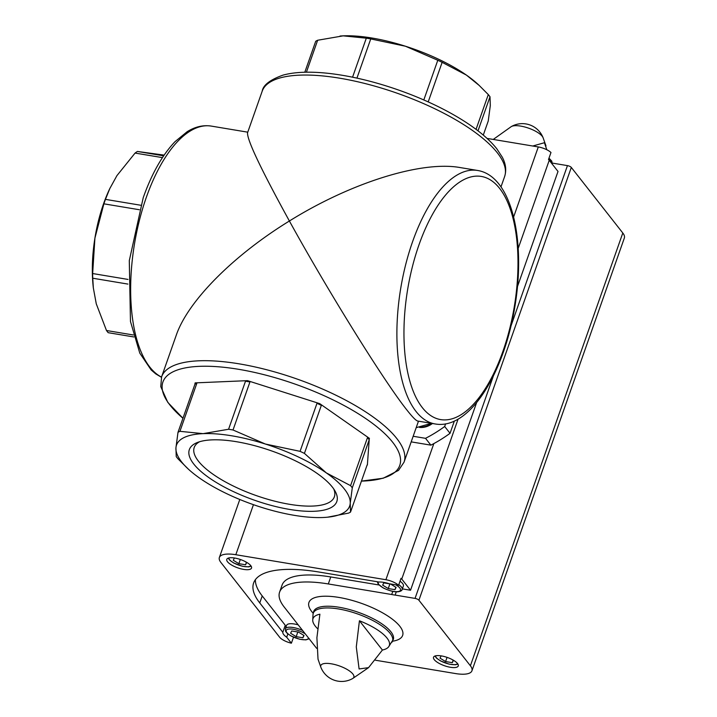 <?xml version="1.0" encoding="UTF-8"?>
<svg xmlns="http://www.w3.org/2000/svg" width="717" height="717" viewBox="0 0 717 717"><rect width="100%" height="100%" fill="white"/><g stroke="black" fill="none" stroke-linecap="round" stroke-linejoin="round"><path stroke-width="1.08" d="M164.121 155.114L137.395 151.448A98.346 43.092 99.5 0 0 135.074 153.071L116.907 175.656L109.835 188.517L105.453 199.371A98.346 43.092 99.5 0 0 103.884 203.825L94.913 238.125L92.654 273.536A98.346 43.092 99.5 0 0 92.753 278.223L93.344 287.965L96.266 303.811L106.483 330.51A98.346 43.092 99.5 0 0 108.195 332.688L133.864 336.963M110.131 187.89A91.794 40.224 99.5 0 0 109.351 189.53A91.794 40.224 99.5 0 0 94.913 238.125A91.794 40.224 99.5 0 0 93.183 286.558L93.335 287.965M106.483 330.51L133.326 334.982M137.395 151.448L163.637 155.822M135.074 153.071L162.436 157.623M92.654 273.536L128.011 279.433M92.753 278.223L127.895 284.084M103.884 203.825L139.331 209.731M105.453 199.371L140.702 205.241M188.454 469.223L177.941 458.772A98.346 32.83 19.4 0 1 176.239 456.604L175.934 447.829L177.995 432.333A98.346 32.83 19.4 0 1 179.931 431.32L203.072 433.651L228.58 429.25A98.346 32.83 19.4 0 1 233.025 429.994L265.362 444.029L300.073 451.343A98.346 32.83 19.4 0 1 304.42 453.395L326.316 472.888A91.794 30.643 19.4 0 1 350.219 503.325A91.794 30.643 19.4 0 1 325.213 517.387A91.794 30.643 19.4 0 1 323.08 517.504A91.794 30.643 19.4 0 1 260.791 507.125A91.794 30.643 19.4 0 1 199.837 478.266A91.794 30.643 19.4 0 1 188.454 469.223A91.794 30.643 19.4 0 1 175.934 447.829A91.794 30.643 19.4 0 1 203.072 433.651A91.794 30.643 19.4 0 1 265.362 444.029A91.794 30.643 19.4 0 1 326.316 472.888L350.577 485.651A98.346 32.83 19.4 0 1 352.289 487.82L350.219 503.325L350.523 512.09A98.346 32.83 19.4 0 1 348.587 513.103L327.615 517.19M350.523 512.09L367.113 464.983M352.289 487.82L369.21 439.772A98.346 32.83 19.4 0 0 367.498 437.603L369.273 438.84L369.21 439.772M350.577 485.651L367.498 437.603M177.995 432.333L194.916 384.285A98.346 32.83 19.4 0 1 196.852 383.272L179.931 431.32M228.58 429.25L245.501 381.202A98.346 32.83 19.4 0 1 249.946 381.946L233.025 429.994M300.073 451.343L316.995 403.286A98.346 32.83 19.4 0 1 321.341 405.347L304.42 453.395M194.916 384.285L194.988 383.353L196.852 383.272M245.501 381.202L249.946 381.946M316.995 403.286L321.341 405.347M361.44 481.107A125.547 41.909 -160.6 0 0 392.665 442.246A125.547 41.909 -160.6 0 0 238.627 369.309A125.547 41.909 -160.6 0 0 170.028 405.15A125.547 41.909 -160.6 0 0 182.952 418.253L167.796 402.38L160.76 386.624L161.612 376.81A128.504 42.895 19.4 0 1 267.647 369.999A128.504 42.895 19.4 0 1 396.77 438.481A128.504 42.895 19.4 0 1 404.038 462.178L398.553 470.361L383.192 478.239L361.431 481.107M340.019 36.038A91.794 30.643 19.4 0 1 341.023 35.967A91.794 30.643 19.4 0 1 343.165 35.85A91.794 30.643 19.4 0 1 405.455 46.229A91.794 30.643 19.4 0 1 466.4 75.088L479.162 85.413L488.295 94.581A98.346 32.83 19.4 0 1 490.007 96.75L490.311 105.516L488.241 121.021L483.285 135.092M304.806 72.238L315.713 41.263A98.346 32.83 19.4 0 1 317.649 40.251L343.165 35.85L366.306 38.18A98.346 32.83 19.4 0 1 370.743 38.924L405.455 46.229L437.791 60.264A98.346 32.83 19.4 0 1 442.138 62.325L466.4 75.088A91.794 30.643 19.4 0 1 477.791 84.131L479.171 85.404M478.006 130.826L490.007 96.75M476.052 129.347L488.295 94.581M306.401 72.211L317.649 40.251M352.558 77.203L366.306 38.18M356.941 78.126L370.743 38.924M423.81 99.959L437.791 60.264M428.201 101.913L442.138 62.325M161.612 376.81L176.283 335.153C187.881 301.212 233.097 255.584 289.39 221.006C328.296 291.604 384.276 381.659 406.826 409.918C412.409 417.016 416.066 420.736 417.796 421.058L435.246 423.971C469.447 430.039 503.926 373.566 514.797 307.073C526.153 240.571 511.857 175.808 477.486 170.449A128.504 56.311 99.5 0 0 412.633 241.548A128.504 56.311 99.5 0 0 435.246 423.971M500.968 186.931L504.625 176.534A128.504 42.895 19.4 0 0 497.356 152.838A128.504 42.895 19.4 0 0 368.233 84.355A128.504 42.895 19.4 0 0 262.207 91.167L247.535 132.824C247.078 139.994 261.033 169.382 289.39 221.006C350.855 182.71 421.399 160.608 460.036 167.545L477.486 170.449M332.383 487.13A78.171 26.09 19.4 0 1 335.099 491.145A78.171 26.09 19.4 0 1 254.41 500.188A78.171 26.09 19.4 0 1 197.193 442.577A78.171 26.09 19.4 0 1 267.253 449.434A78.171 26.09 19.4 0 1 332.383 487.13M504.625 176.534C506.605 170.279 505.817 163.799 502.241 157.104L496.827 148.822C491.701 142.325 484.701 135.791 475.855 129.203A125.547 41.909 -160.6 0 0 314.288 72.3C302.027 71.843 291.613 72.784 283.045 75.115C270.121 79.721 263.175 85.072 262.207 91.167M445.615 423.846L444.683 426.498A119.981 100.138 141.8 0 1 425.531 438.329L413.162 436.268M454.363 421.022L450.043 433.31A119.981 100.138 141.8 0 1 430.89 445.149L411.191 441.869M444.683 426.498L450.043 433.31M425.531 438.329L430.89 445.149M333.746 488.976A74.29 24.799 19.4 0 1 334.364 496.809A74.29 24.799 19.4 0 1 256.05 495.519A74.29 24.799 19.4 0 1 194.217 447.453A74.29 24.799 19.4 0 1 199.604 441.735M369.273 438.84L367.382 464.974M369.443 438.374L319.728 403.644L247.535 380.655L195.149 382.887L194.988 383.353M247.535 380.655L247.374 381.121M319.728 403.644L319.567 404.11M402.362 588.881L410.536 590.243L476.608 402.613M517.45 286.63L558.014 171.453L549.231 160.276A10.925 3.648 -160.6 0 0 548.514 159.506L550.979 152.506A10.925 3.648 -160.6 0 0 538.297 146.94L487.031 138.399M396.295 591.803L395.139 595.083L415.044 598.399L493.386 375.95M375.529 660.24L455.492 673.559A27.273 9.106 -160.6 0 0 471.938 670.807L624.346 238.026A27.273 9.106 -160.6 0 0 622.804 232.998L571.315 167.446A3.146 1.049 -160.6 0 0 567.452 165.618L552.233 163.082M392.808 591.373L391.697 594.51L328.305 583.952A80.779 26.959 -160.6 0 0 279.603 592.108A80.779 26.959 -160.6 0 0 284.174 607.003L308.498 637.969A14.421 4.813 19.4 0 1 309.825 639.654L316.645 648.338M279.603 592.108L282.068 585.108A80.779 26.959 -160.6 0 1 330.77 576.952L379.033 584.991M410.536 590.243L401.753 579.067A10.925 3.648 -160.6 0 0 401.036 578.296L398.571 585.287L389.116 583.71A14.421 4.813 -160.6 0 0 378.979 582.025L318.94 572.023A108.312 36.155 -160.6 0 0 253.63 582.957A108.312 36.155 -160.6 0 0 259.76 602.934L282.803 632.269L285.267 625.278L262.225 595.944L259.76 602.934M398.571 585.287A10.925 3.648 -160.6 0 0 385.889 579.721L235.821 554.716A27.273 9.106 -160.6 0 0 219.375 557.467A27.273 9.106 -160.6 0 0 220.926 562.504L279.585 637.18A10.925 3.648 -160.6 0 0 291.389 643.203L286.692 637.216L287.867 633.891M291.389 643.203L293.513 637.189M250.78 565.65A13.112 4.374 19.4 0 1 251.524 568.07A13.112 4.374 19.4 0 1 237.694 567.837A13.112 4.374 19.4 0 1 226.787 559.359A13.112 4.374 19.4 0 1 237.605 558.66A13.112 4.374 19.4 0 1 250.78 565.65M286.692 637.216A14.421 4.813 19.4 0 1 282.803 632.269M532.776 146.017L544.427 142.719L546.811 149.745M511.338 126.559A17.531 5.853 19.4 0 1 526.95 127.617A17.531 5.853 19.4 0 1 542.222 136.284A17.531 5.853 19.4 0 1 543.101 137.745A22.29 22.29 0 0 0 511.338 126.559L493.251 139.43M388.623 646.833A40.457 13.506 -160.6 0 1 382.412 650.032L368.547 667.644L359.1 668.961L356.286 646.913L359.432 620.779A40.457 13.506 -160.6 0 1 387.028 638.094A40.457 13.506 -160.6 0 1 388.623 646.833L393.418 639.179M320.893 667.348A22.29 22.29 0 0 0 352.665 678.533A17.531 5.853 19.4 0 0 352.863 673.998A17.531 5.853 19.4 0 0 332.948 664.112A17.531 5.853 19.4 0 0 320.893 667.348L318.016 659.156L316.905 637.682L319.899 614.191A40.457 13.506 -160.6 0 0 312.729 620.106A40.457 13.506 -160.6 0 0 317.712 628.791M471.938 670.807A27.273 9.106 -160.6 0 0 470.397 665.779L418.907 600.228A3.146 1.049 -160.6 0 0 415.044 598.399M457.518 663.53A13.112 4.374 19.4 0 1 458.262 665.95A13.112 4.374 19.4 0 1 444.441 665.726A13.112 4.374 19.4 0 1 433.525 657.238A13.112 4.374 19.4 0 1 444.343 656.548A13.112 4.374 19.4 0 1 457.518 663.53M391.697 594.51A14.421 4.813 -160.6 0 0 395.139 595.083M382.412 650.032L359.432 620.779M255.404 579.65A108.312 36.155 -160.6 0 0 262.225 595.944M285.922 627.241A14.421 4.813 19.4 0 1 285.267 625.278M398.786 584.696A13.112 4.374 -160.6 0 1 402.156 589.464L403.384 585.968A13.112 4.374 -160.6 0 0 400.014 581.2M309.233 638.775L305.881 639.878L299.67 639.241L291.147 636.033L287.212 633.326L285.635 631.372L285.357 628.845L286.585 625.349A13.112 4.374 19.4 0 1 298.218 624.874M290.6 633.254L296.184 636.651L302.897 637.772L304.026 635.486L298.433 632.089L291.72 630.969L290.6 633.254M297.824 631.991L296.184 636.651M303.757 635.325L302.897 637.772M234.387 557.978L233.258 560.264L238.851 563.661L245.564 564.781L246.684 562.495L244.766 561.33M240.32 559.484L238.851 563.661M246.424 562.334L245.564 564.781M383.792 582.876L390.505 583.996L396.089 587.393L394.968 589.67L388.255 588.558L382.663 585.153L383.792 582.876M395.82 587.232L394.968 589.67M389.896 583.889L388.255 588.558M441.125 655.867L440.005 658.143L445.589 661.54L452.302 662.66L453.431 660.384L451.504 659.21M447.058 657.364L445.589 661.54M453.162 660.223L452.302 662.66M421.103 427.045A17.047 14.223 -38.2 0 0 431.67 423.371M419.526 427.422A17.047 14.223 -38.2 0 0 432.45 423.505M431.957 423.191L416.183 427.673M161.459 377.276L155.759 373.898L151.17 369.954L139.788 353.131L130.467 321.476L129.293 260.638L143.221 197.713C151.762 173.613 162.365 154.935 175.011 141.67L187.173 131.695C195.114 126.73 203.126 124.866 211.228 126.084A128.504 56.311 99.5 0 0 146.385 197.184A128.504 56.311 99.5 0 0 161.513 377.106M419.069 244.596A123.261 54.008 99.5 0 0 448.564 419.597A123.261 54.008 99.5 0 0 515.406 229.772A123.261 54.008 99.5 0 0 419.069 244.596M510.961 326.038L567.452 165.618M330.77 576.952L328.305 583.952M385.889 579.721L433.83 443.599M513.632 216.973L538.297 146.94M401.753 579.067L458.091 419.087M518.194 248.414L549.231 160.276M312.729 620.106L313.024 614.46A41.998 14.017 19.4 0 1 346.168 610.534A41.998 14.017 19.4 0 1 390.138 633.371A41.998 14.017 19.4 0 1 391.93 642.244M418.907 600.228L571.315 167.446M470.397 665.779L622.804 232.998M235.821 554.716L253.451 504.669M313.177 613.259A49.652 16.572 19.4 0 1 337.232 597.162A49.652 16.572 19.4 0 1 399.826 626.273A49.652 16.572 19.4 0 1 392.566 641.213M313.024 614.46L313.643 611.52A42.222 14.098 19.4 0 1 348.48 609.28A42.222 14.098 19.4 0 1 390.908 631.785A42.222 14.098 19.4 0 1 393.301 639.573M308.507 637.978A11.804 3.944 19.4 0 1 294.087 637.35A11.804 3.944 19.4 0 1 287.732 629.257A11.804 3.944 19.4 0 1 305.352 633.962M285.357 628.845A13.112 4.374 19.4 0 1 302.61 630.476M250.851 565.74A11.804 3.944 19.4 0 1 238.662 565.095A11.804 3.944 19.4 0 1 228.768 557.96M378.477 581.944A11.804 3.944 -160.6 0 0 378.917 584.534A11.804 3.944 -160.6 0 0 396.313 591.668A11.804 3.944 -160.6 0 0 395.721 584.812M457.589 663.619A11.804 3.944 19.4 0 1 445.409 662.983A11.804 3.944 19.4 0 1 435.506 655.849M548.989 158.17L551.812 161.155L552.099 163.682A13.112 4.374 -160.6 0 0 548.729 158.914M109.351 189.53L109.826 188.508M404.038 462.178L418.477 421.175M211.228 126.084L247.768 132.179M545.987 145.945L543.101 137.745M352.665 678.533L368.547 667.644M219.375 557.467L239.801 499.48M251.192 566.242L248.539 566.896L242.337 566.251L233.814 563.042L229.879 560.336L228.185 558.14M402.156 589.464C402.013 590.629 400.615 591.408 397.944 591.785C394.287 592.134 389.385 590.853 383.21 587.94L378.289 584.176L377.267 581.738M457.93 664.13L455.286 664.776L449.075 664.13L440.552 660.931L436.617 658.224L434.923 656.028"/></g></svg>
